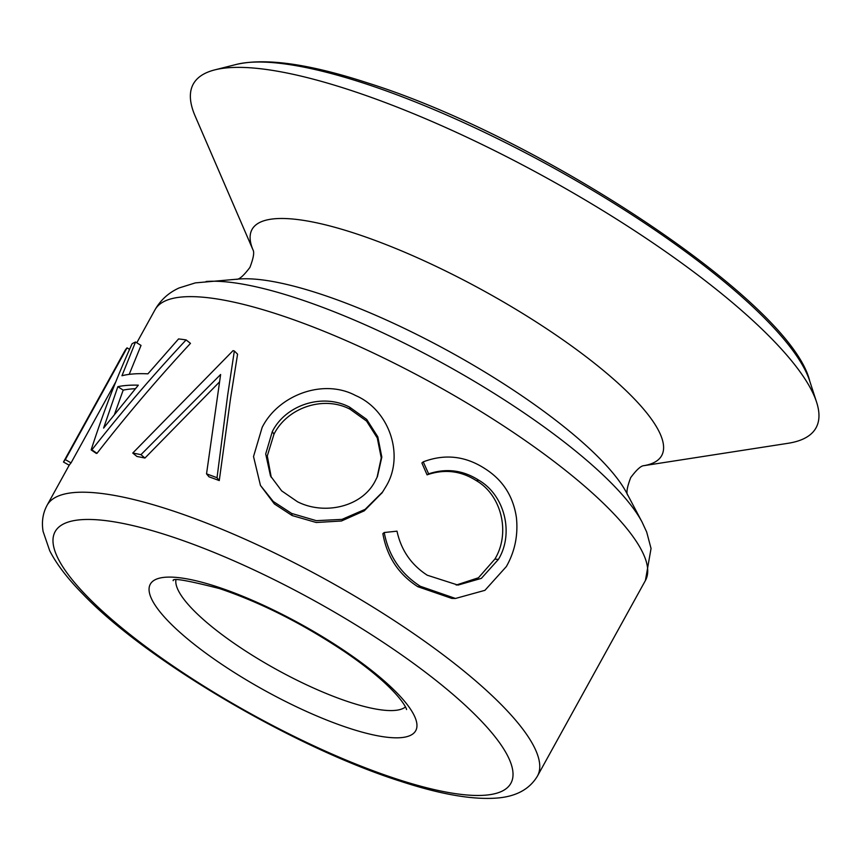 <?xml version="1.0" encoding="UTF-8"?>
<svg xmlns="http://www.w3.org/2000/svg" width="862" height="862" viewBox="0 0 862 862"><rect width="100%" height="100%" fill="white"/><g stroke="black" fill="none" stroke-linecap="round" stroke-linejoin="round"><path stroke-width="1.29" d="M206.535 473.863L220.629 374.496L140.959 454.673L144.935 458.045A280.085 69.757 -151.1 0 0 136.929 456.472L132.759 453.056L233.063 350.629A286.669 71.395 -151.1 0 1 234.335 350.996L237.578 354.185L230.574 398.179L219.26 480.576A280.085 69.757 -151.1 0 0 209.003 476.805L206.535 473.863A286.669 71.395 -151.1 0 1 217.03 477.72L219.26 480.576M234.335 350.996L227.676 395.087L217.03 477.72M456.192 585.061L478.464 577.766L494.853 559.115C510.627 533.298 501.803 495.327 476.287 480.63C460.879 470.781 444.469 468.853 427.067 474.843L421.884 462.969L423.242 461.849C444.803 453.66 465.394 455.944 485.037 468.712C502.858 480.026 513.332 496.361 516.424 517.696C518.224 535.291 514.851 551.583 506.339 566.571L484.929 590.33L455.492 598.465L420.311 586.279L417.822 586.699C398.535 574.275 386.887 556.583 382.868 533.643L384.226 532.522L396.994 531.164C401.099 550.096 411.185 564.772 427.24 575.213L457.991 585.093L481.352 578.37L498.387 559.427L494.853 559.115M455.492 598.465L451.807 598.4L417.822 586.699M382.017 492.827L364.27 510.832L341.449 520.993L316.235 522.501L292.132 515.541L274.385 503.947L260.453 485.425L253.525 456.537L262.145 427.433C278.017 395.593 322.765 378.009 355.564 395.507C389.635 410.075 404.677 455.772 386.047 486.373L382.599 491.997L365.143 509.345L342.009 519.377L316.322 520.67L291.658 513.45L292.132 515.541M787.933 443.316A355.661 88.57 -151.1 0 0 816.573 402.101A355.661 88.57 -151.1 0 0 348.205 89.497A355.661 88.57 -151.1 0 0 214.767 69.887A355.661 88.57 -151.1 0 0 195.157 116.079L253.062 250.055A233.958 58.26 -151.1 0 1 353.948 233.042A233.958 58.26 -151.1 0 1 597.161 365.402A233.958 58.26 -151.1 0 1 643.72 465.695L787.933 443.316M219.422 382.038L144.935 458.045M115.799 381.801L71.05 462.883A280.085 69.757 -151.1 0 0 69.24 465.243L63.476 462.032L118.848 361.749A286.669 71.395 -151.1 0 0 118.245 362.751A286.669 71.395 -151.1 0 0 117.717 363.786M135.517 342.009L121.962 375.735A286.669 71.395 -151.1 0 1 147.908 373.839L178.563 338.928A286.669 71.395 -151.1 0 1 186.117 339.919C152.994 375.304 121.585 411.95 91.889 449.845A286.669 71.395 -151.1 0 0 91.156 449.899C102.944 413.361 116.585 377.987 132.058 343.787A286.669 71.395 -151.1 0 1 135.517 342.009L141.034 345.414L129.203 374.367M186.117 339.919L190.47 343.367C157.638 378.795 126.477 415.452 96.986 453.337A280.085 69.757 -151.1 0 0 96.275 453.39L91.156 449.899M498.387 559.427C514.183 533.643 504.884 495.305 478.776 480.22L476.287 480.63M478.776 480.22C463.013 470.124 446.3 468.012 428.629 473.852L427.067 474.843M428.629 473.852L423.242 461.849M420.311 586.279C400.593 573.586 388.568 555.667 384.226 532.522M291.658 513.45L273.276 501.479L260.453 485.425M375.433 480.554L377.437 476.535L381.823 457.119L377.804 436.808L366.684 419.385L349.66 407.176C322.657 392.889 285.742 404.784 272.317 431.582L265.701 453.94L270.496 475.943L281.669 490.877L297.465 501.738C324.241 515.444 362.406 507.05 375.433 480.554M377.071 477.3L381.252 457.841L377.276 437.971L366.565 421.076L350.144 409.278L349.66 407.176M350.144 409.278C323.81 395.281 287.38 407.457 273.976 434.211L272.317 431.582M273.976 434.211L267.295 455.955L271.261 477.386M140.959 454.673A286.669 71.395 -151.1 0 0 132.759 453.056M91.889 449.845L96.986 453.337M138.319 385.174A286.669 71.395 -151.1 0 0 117.857 386.672L103.602 428.091L138.319 385.174M135.366 388.708A280.085 69.757 -151.1 0 0 123.191 390.13L117.857 386.672M123.191 390.13L114.538 414.234M129.569 349.325L127.026 347.86A286.669 71.395 -151.1 0 0 124.57 351.287L118.245 362.751M127.026 347.86L65.329 459.618L71.05 462.883M65.329 459.618A286.669 71.395 -151.1 0 0 63.476 462.032M206.126 281.486A266.433 66.352 -151.1 0 1 295.515 297.799A266.433 66.352 -151.1 0 1 642.125 522.167L626.523 492.698A236.576 58.918 -151.1 0 0 318.746 293.479A236.576 58.918 -151.1 0 0 239.377 278.986L195.351 282.887L179.113 287.951C168.672 292.681 160.644 299.954 155.02 309.77L136.789 342.796M175.859 580.223A131.8 32.821 -151.1 0 0 232.115 641.942A131.8 32.821 -151.1 0 0 350.241 702.379A131.8 32.821 -151.1 0 0 405.463 706.969M349.681 728.39A151.572 37.745 -151.1 0 0 399.181 695.235A151.572 37.745 -151.1 0 0 216.33 586.526A151.572 37.745 -151.1 0 0 166.84 619.692A151.572 37.745 -151.1 0 0 349.681 728.39M537.457 776.059A280.085 69.757 -151.1 0 0 430.623 645.563A280.085 69.757 -151.1 0 0 169.049 509.625A280.085 69.757 -151.1 0 0 47.054 505.337C42.831 513.192 41.505 521.898 43.1 531.445L49.727 550.775C56.58 564.168 67.602 578.585 82.827 594.037C146.659 660.798 294.804 747.828 400.658 781.317C440.773 794.462 473.087 800.022 497.589 798.007C516.403 796.391 529.688 789.075 537.457 776.059L645.422 580.492A280.085 69.757 -151.1 0 0 538.578 449.996A280.085 69.757 -151.1 0 0 277.014 314.059A280.085 69.757 -151.1 0 0 155.02 309.77M397.511 779.28A260.313 64.833 -151.1 0 0 482.515 722.334A260.313 64.833 -151.1 0 0 168.499 535.647A260.313 64.833 -151.1 0 0 83.495 592.593A260.313 64.833 -151.1 0 0 397.511 779.28M236.371 64.424C265.431 57.711 309.081 63.853 367.309 82.827C541.12 137.187 790.799 302.174 809.687 380.907A338.831 84.379 -151.1 0 0 363.495 83.097A338.831 84.379 -151.1 0 0 236.371 64.424L214.767 69.887M627.622 495.079C626.146 492.687 627.18 486.858 630.715 477.591C636.587 469.736 640.972 465.76 643.86 465.663M236.781 279.32C239.582 279.288 243.968 275.312 249.926 267.392C253.439 258.234 254.473 252.404 253.019 249.905M173.219 580.676C171.894 577.702 187.313 580.331 219.476 588.563C260.723 602.495 302.584 623.635 345.069 651.995C360.672 662.662 373.752 672.823 384.312 682.488C405.269 701.819 407.069 710.568 406.487 709.448M642.125 522.167L646.683 532.026L651.047 548.48L645.422 580.492M809.687 380.907L816.573 402.101M69.197 465.221L47.054 505.337M381.575 493.484L382.599 491.997"/></g></svg>

